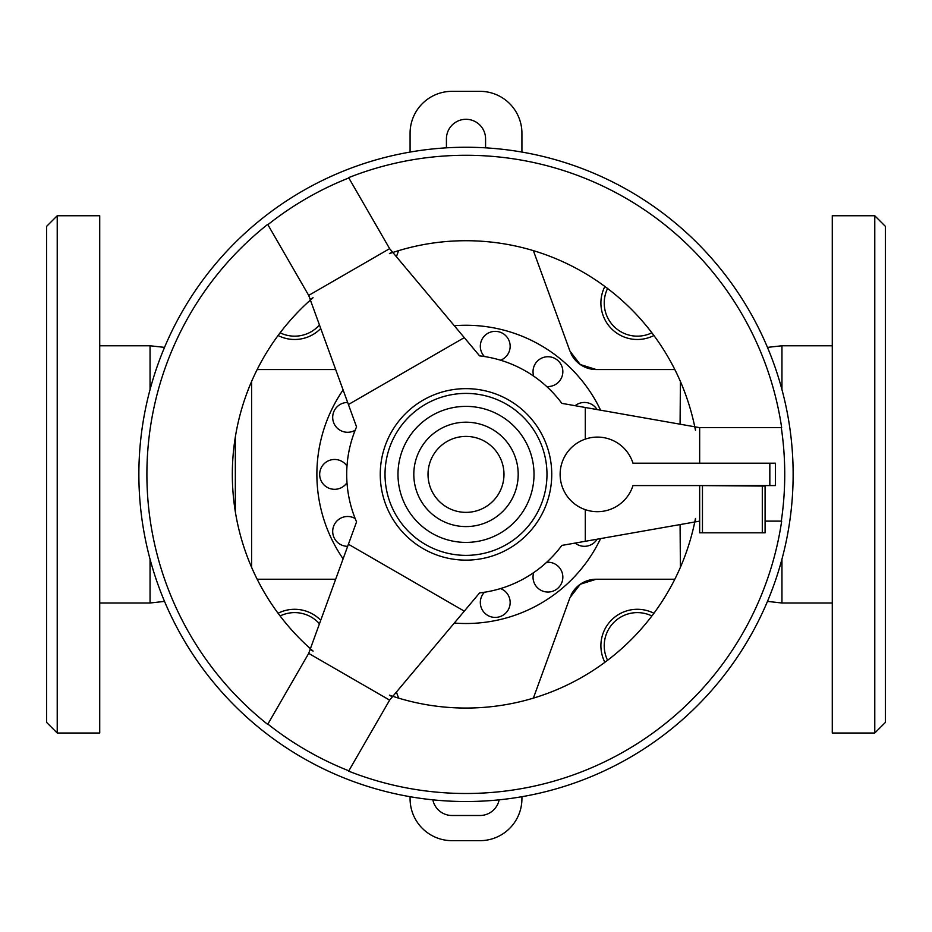 <?xml version="1.0" encoding="UTF-8"?>
<svg xmlns="http://www.w3.org/2000/svg" width="932" height="932" viewBox="0 0 932 932"><rect width="100%" height="100%" fill="white"/><g stroke="black" fill="none" stroke-linecap="round" stroke-linejoin="round"><path stroke-width="1.4" d="M251.605 567.32L251.605 381.456M257.174 579.238L335.683 579.238L257.174 579.238M396.403 692.057L398.616 698.126L396.403 692.057M569.965 597.633L533.384 698.126L569.965 597.633L580.263 584.248L596.235 579.238L674.826 579.238L596.235 579.238A27.96 27.96 0 0 0 570.978 595.21M680.08 524.576L680.395 567.32M600.592 410.185A149.12 149.12 0 0 0 454.303 325.722M343.104 389.925A149.12 149.12 0 0 0 343.104 558.851M575.126 405.7A14.912 14.912 0 0 1 597.109 409.567M533.733 376.178A14.912 14.912 0 0 1 557.231 359.985A14.912 14.912 0 0 1 546.676 386.5A119.296 119.296 0 0 1 561.845 403.358A119.296 119.296 0 0 0 479.596 355.873A119.296 119.296 0 0 1 484.407 356.525A14.912 14.912 0 0 1 498.562 331.734A14.912 14.912 0 0 1 500.554 360.206M355.185 430.211A14.912 14.912 0 0 1 334.169 410.896A14.912 14.912 0 0 1 347.659 402.461M346.995 482.671A14.912 14.912 0 0 1 319.676 474.388A14.912 14.912 0 0 1 346.995 466.105M347.659 546.315A14.912 14.912 0 0 1 337.512 520.429A14.912 14.912 0 0 1 355.185 518.565M500.554 588.57A14.912 14.912 0 0 1 498.562 617.042A14.912 14.912 0 0 1 484.407 592.251A119.296 119.296 0 0 1 479.596 592.903A119.296 119.296 0 0 0 561.845 545.418L694.771 521.99M546.676 562.276A14.912 14.912 0 0 1 557.231 588.791A14.912 14.912 0 0 1 533.733 572.597M607.582 288.501A33.133 33.133 0 0 0 651.887 332.806M604.88 286.474A36.453 36.453 0 0 0 653.914 335.508M651.887 615.97A33.133 33.133 0 0 0 607.582 660.275M653.914 613.268A36.453 36.453 0 0 0 604.88 662.303M319.466 623.788A33.133 33.133 0 0 0 280.113 615.97M320.736 620.293A36.453 36.453 0 0 0 278.085 613.268M874.775 215.758L874.775 733.018L832.276 733.018L832.276 215.758L874.775 215.758L885.4 226.383L885.4 722.393L874.775 733.018M767.467 347.38L781.948 345.772L781.948 389.576M57.225 733.018L57.225 215.758L99.724 215.758L99.724 733.018L57.225 733.018L46.6 722.393L46.6 226.383L57.225 215.758M164.533 601.396L150.052 603.004L150.052 559.2M781.296 427.66L781.668 427.66A319.117 319.117 0 0 0 348.638 177.639L348.824 177.965A318.744 318.744 0 0 0 267.88 224.694L308.69 295.397L310.146 299.393L313.094 297.692A233.664 233.664 0 0 0 313.094 651.084L310.146 649.383L308.69 653.379L267.88 724.082A318.744 318.744 0 0 0 348.824 770.811L348.638 771.137A319.117 319.117 0 0 0 781.668 521.116L781.296 521.116A318.744 318.744 0 0 0 781.296 427.66L699.664 427.66L699.664 463.204M267.88 224.694L267.694 224.379A319.117 319.117 0 0 0 267.694 724.397L267.88 724.082M138.868 474.388A327.132 327.132 0 0 0 466 801.52A327.132 327.132 0 0 0 793.132 474.388A327.132 327.132 0 0 0 466 147.256A327.132 327.132 0 0 0 138.868 474.388M310.391 300.069L356.56 426.903A119.296 119.296 0 0 0 356.56 521.873L310.391 648.707M560.132 474.388A37.28 37.28 0 0 0 632.979 485.572L775.424 485.572L775.424 463.204L632.979 463.204A37.28 37.28 0 0 0 560.132 474.388M534.013 474.388A68.013 68.013 0 0 0 466 406.375A68.013 68.013 0 0 0 397.987 474.388A68.013 68.013 0 0 0 466 542.401A68.013 68.013 0 0 0 534.013 474.388M551.744 474.388A85.744 85.744 0 0 1 466 560.132A85.744 85.744 0 0 1 380.256 474.388A85.744 85.744 0 0 1 466 388.644A85.744 85.744 0 0 1 551.744 474.388A85.744 85.744 0 0 0 466 388.644A85.744 85.744 0 0 0 380.256 474.388M699.664 486.073L699.664 532.801L765.09 532.801L765.09 486.073L699.664 485.572M765.09 521.116L781.296 521.116M585.296 509.641L585.296 541.282M699.664 521.116L695.47 521.862L695.47 518.46A233.664 233.664 0 0 1 389.425 695.156L392.372 696.856L389.634 700.118L308.69 653.379M699.664 427.66L695.47 426.914L695.47 430.316A233.664 233.664 0 0 0 389.425 253.62L392.372 251.92L389.634 248.658L348.824 177.965M694.771 426.786L585.296 407.494L585.296 439.135M392.838 696.309L479.596 592.903M585.296 407.494L561.845 403.358M479.596 355.873L392.838 252.467M348.417 404.523L464.287 337.629M464.287 611.147L348.417 544.253M348.824 770.811L389.634 700.118M308.69 295.397L389.634 248.658M150.052 389.576L150.052 345.772L99.724 345.772M781.948 559.2L781.948 603.004L832.276 603.004M446.428 147.839L446.428 138.868A19.572 19.572 0 0 1 466 119.296A19.572 19.572 0 0 1 485.572 138.868L485.572 147.839M499.156 799.831A19.572 19.572 0 0 1 479.98 815.5L452.02 815.5A19.572 19.572 0 0 1 432.844 799.831M410.08 152.067L410.08 133.276A41.94 41.94 0 0 1 452.02 91.336L479.98 91.336A41.94 41.94 0 0 1 521.92 133.276L521.92 152.067M521.92 796.709L521.92 798.724A41.94 41.94 0 0 1 479.98 840.664L452.02 840.664A41.94 41.94 0 0 1 410.08 798.724L410.08 796.709M278.085 335.508A36.453 36.453 0 0 0 320.736 328.483M280.113 332.806A33.133 33.133 0 0 0 319.466 324.988M597.109 539.209A14.912 14.912 0 0 1 575.126 543.076M454.303 623.054A149.12 149.12 0 0 0 600.592 538.591M570.978 353.566A27.96 27.96 0 0 0 596.235 369.538L674.826 369.538L596.235 369.538L580.263 364.529L569.965 351.143L533.384 250.65L569.965 351.143M680.395 381.456L680.08 424.2M398.616 250.65L396.403 256.719L398.616 250.65M335.683 369.538L257.174 369.538L335.683 369.538M235.33 437.096L235.33 511.68M518.192 474.388A52.192 52.192 0 0 0 466 422.196A52.192 52.192 0 0 0 413.808 474.388A52.192 52.192 0 0 0 466 526.58A52.192 52.192 0 0 0 518.192 474.388M503.979 474.388A37.979 37.979 0 0 0 466 436.409A37.979 37.979 0 0 0 428.021 474.388A37.979 37.979 0 0 0 466 512.367A37.979 37.979 0 0 0 503.979 474.388M385.021 474.388A80.979 80.979 0 0 0 466 555.367A80.979 80.979 0 0 0 546.979 474.388A80.979 80.979 0 0 0 466 393.409A80.979 80.979 0 0 0 385.021 474.388M769.832 485.572L769.832 463.204M702.46 486.073L702.46 532.801M762.294 486.073L762.294 532.801M781.948 345.772L832.276 345.772M150.052 603.004L99.724 603.004M164.533 347.38L150.052 345.772M767.467 601.396L781.948 603.004"/></g></svg>
